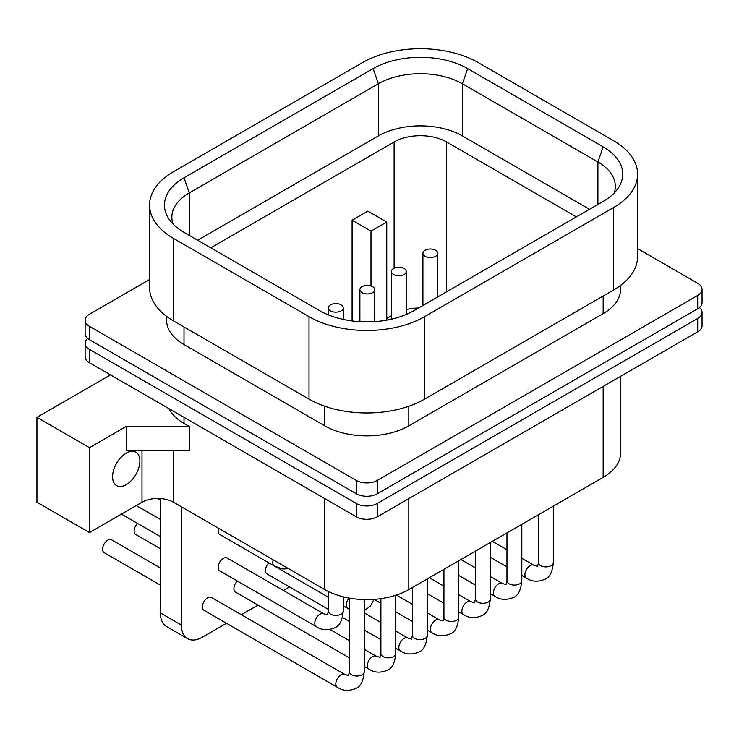 <?xml version="1.0" encoding="UTF-8"?>
<svg xmlns="http://www.w3.org/2000/svg" width="739" height="739" viewBox="0 0 739 739"><rect width="100%" height="100%" fill="white"/><g stroke="black" fill="none" stroke-linecap="round" stroke-linejoin="round"><path stroke-width="1.11" d="M613.656 207.493A81.706 47.176 0 0 0 637.591 174.136A81.706 47.176 0 0 0 613.656 140.78L478.151 62.538A81.706 47.176 0 0 0 362.6 62.538L173.508 171.707A81.706 47.176 0 0 0 149.583 205.063A81.706 47.176 0 0 0 173.508 238.42L309.022 316.661A81.706 47.176 0 0 0 424.574 316.661L613.656 207.493L613.656 289.974A81.706 47.176 0 0 0 637.591 256.618L637.591 174.136M603.153 146.839L467.648 68.607A66.852 38.594 0 0 0 373.103 68.607L184.02 177.776A66.852 38.594 0 0 0 168.751 218.707A66.852 38.594 0 0 0 184.02 232.36L319.525 310.592A66.852 38.594 0 0 0 414.071 310.592L603.153 201.424A66.852 38.594 0 0 0 618.423 187.78A66.852 38.594 0 0 0 603.153 146.839L597.906 162.007L462.392 83.766A59.425 34.308 0 0 0 378.359 83.766L189.267 192.934A59.425 34.308 0 0 0 171.864 217.192A59.425 34.308 0 0 0 173.055 224.019M149.583 205.063L149.583 287.545A81.706 47.176 0 0 0 173.508 320.902L309.022 399.143A81.706 47.176 0 0 0 424.574 399.143L613.656 289.974M149.583 279.527L89.474 314.232A14.854 8.572 0 0 0 85.124 320.301A14.854 8.572 0 0 0 89.474 326.361L356.29 480.415A14.854 8.572 0 0 0 377.306 480.415L697.699 295.434A14.854 8.572 0 0 0 702.05 289.365A14.854 8.572 0 0 0 697.699 283.305L637.591 248.6M620.557 285.448L620.557 289.365A59.425 34.308 180 0 1 603.153 313.622L408.815 425.83A59.425 34.308 180 0 1 324.781 425.83L184.02 344.559A59.425 34.308 180 0 1 166.608 320.301L166.608 316.375M85.124 320.301L85.124 333.64A14.854 8.572 0 0 0 89.474 339.709L356.29 493.754A14.854 8.572 0 0 0 377.306 493.754L697.699 308.773A14.854 8.572 0 0 0 702.05 302.713L702.05 289.365M87.729 338.49A14.854 8.572 0 0 0 85.124 343.349A14.854 8.572 0 0 0 89.474 349.408L356.29 503.453A14.854 8.572 0 0 0 377.306 503.453L697.699 318.481L697.699 331.82A14.854 8.572 0 0 0 702.05 325.76L702.05 312.412A14.854 8.572 0 0 0 699.445 307.563M697.699 318.481A14.854 8.572 0 0 0 702.05 312.412M85.124 343.349L85.124 356.688A14.854 8.572 0 0 0 89.474 362.757L356.29 516.801A14.854 8.572 0 0 0 377.306 516.801L697.699 331.82M620.557 376.354L620.557 453.118A59.425 34.308 180 0 1 603.153 477.376L408.815 589.583A59.425 34.308 180 0 1 324.781 589.583L173.508 502.243A22.281 12.868 0 0 0 141.999 502.243L89.474 532.57L36.95 502.243L36.95 417.341L110.48 374.885L115.737 377.915M189.267 426.431L126.24 426.431L126.24 450.698L189.267 450.698L189.267 426.431L184.02 423.401A59.425 34.308 180 0 1 168.926 408.621M226.485 623.282L202.403 637.194A29.708 17.154 -60 0 1 187.54 638.662L166.534 626.533A29.708 17.154 -60 0 1 160.381 612.936L160.381 498.566M126.24 426.431L89.474 447.658L36.95 417.341M289.512 586.895L283.36 590.452M258.003 605.093L241.339 614.709M187.54 638.662A29.708 17.154 -60 0 1 181.388 625.065L181.388 506.797M273.245 559.829A7.427 4.286 -60 0 0 274.317 565.991L219.695 534.454A7.427 4.286 -60 0 1 218.624 528.293M328.384 597.204L251.214 552.652A7.427 4.286 -60 0 1 251.168 552.624M316.338 626.644L219.695 570.841A7.427 4.286 -60 0 1 218.559 564.892A7.427 4.286 -60 0 1 223.409 558.351A7.427 4.286 -60 0 1 227.122 557.982L323.765 613.776L327.479 614.876L328.384 611.107A7.427 4.286 180 0 0 332.966 615.07A7.427 4.286 180 0 0 341.067 614.146A7.427 4.286 180 0 0 343.238 611.107C342.314 620.529 339.534 626.072 334.906 627.744C327.95 630.663 321.751 630.293 316.338 626.644A7.427 4.286 -60 0 1 315.202 620.686A7.427 4.286 -60 0 1 320.052 614.146A7.427 4.286 -60 0 1 323.765 613.776M328.384 609.333L266.964 573.88A7.427 4.286 -60 0 1 268.839 562.832M349.39 657.858L235.455 592.068A7.427 4.286 -60 0 1 237.321 581.02M337.344 687.288L203.936 610.266A7.427 4.286 -60 0 1 202.8 604.317A7.427 4.286 -60 0 1 207.65 597.768A7.427 4.286 -60 0 1 211.363 597.398L344.78 674.421L348.494 675.529L349.39 671.76A7.427 4.286 180 0 0 353.981 675.723A7.427 4.286 180 0 0 362.073 674.79A7.427 4.286 180 0 0 364.244 671.76C363.32 681.173 360.54 686.725 355.921 688.397C348.956 691.316 342.767 690.947 337.344 687.288A7.427 4.286 -60 0 1 336.208 681.34A7.427 4.286 -60 0 1 341.067 674.79A7.427 4.286 -60 0 1 344.78 674.421M160.381 548.726L135.662 534.454A7.427 4.286 -60 0 1 137.528 523.406M160.381 585.122L104.144 552.652A7.427 4.286 -60 0 1 103.007 546.703A7.427 4.286 -60 0 1 107.857 540.154A7.427 4.286 -60 0 1 111.571 539.784L160.381 567.968M89.474 532.57L89.474 447.658M112.587 476.775A19.316 11.15 120 0 0 116.586 485.615A19.316 11.15 120 0 0 131.468 480.442A19.316 11.15 120 0 0 139.893 461.007A19.316 11.15 120 0 0 135.893 452.166A19.316 11.15 120 0 0 121.011 457.339A19.316 11.15 120 0 0 112.587 476.775M614.118 193.082A59.425 34.308 0 0 0 615.31 186.265A59.425 34.308 0 0 0 597.906 162.007L597.906 204.454M589.5 209.313L462.392 135.921A59.425 34.308 0 0 0 378.359 135.921L197.673 240.24M576.365 216.887L446.633 141.99A37.144 21.44 0 0 0 394.109 141.99L210.809 247.824M367.846 211.132L352.097 220.231L370.996 231.141L386.756 222.051L367.846 211.132M352.097 320.948L352.097 220.231M391.411 315.793L386.756 318.481M370.996 285.947L370.996 231.141M418.597 307.978A37.144 21.44 0 0 0 406.265 309.558M425.101 256.313A7.427 4.286 0 0 0 433.193 257.246A7.427 4.286 0 0 0 437.784 253.283A7.427 4.286 0 0 0 435.604 250.253A7.427 4.286 0 0 0 427.512 249.32A7.427 4.286 0 0 0 422.92 253.283A7.427 4.286 0 0 0 425.101 256.313M393.582 274.511A7.427 4.286 0 0 0 401.683 275.435A7.427 4.286 0 0 0 406.265 271.472A7.427 4.286 0 0 0 404.094 268.442A7.427 4.286 0 0 0 395.993 267.518A7.427 4.286 0 0 0 391.411 271.472A7.427 4.286 0 0 0 393.582 274.511M362.073 292.699A7.427 4.286 0 0 0 370.165 293.632A7.427 4.286 0 0 0 374.756 289.67A7.427 4.286 0 0 0 372.576 286.64A7.427 4.286 0 0 0 364.484 285.707A7.427 4.286 0 0 0 359.893 289.67A7.427 4.286 0 0 0 362.073 292.699M330.555 310.897A7.427 4.286 0 0 0 338.656 311.83A7.427 4.286 0 0 0 343.238 307.867A7.427 4.286 0 0 0 341.067 304.828A7.427 4.286 0 0 0 332.966 303.905A7.427 4.286 0 0 0 328.384 307.867A7.427 4.286 0 0 0 330.555 310.897M386.756 320.135L386.756 222.051M173.508 238.42L173.508 320.902M309.022 316.661L309.022 399.143M424.574 316.661L424.574 399.143M697.699 295.434L697.699 308.773M89.474 326.361L89.474 339.709M89.474 349.408L89.474 362.757M356.29 480.415L356.29 493.754M356.29 503.453L356.29 516.801M377.306 480.415L377.306 493.754M377.306 503.453L377.306 516.801M603.153 477.376L603.153 386.405M603.153 313.622L603.153 296.034M408.815 425.83L408.815 406.238M408.815 589.583L408.815 498.603M324.781 589.583L324.781 498.603M324.781 425.83L324.781 406.238M184.02 344.559L184.02 326.971M184.02 423.401L184.02 417.332M173.508 502.243L173.508 450.698M160.381 612.936L181.388 625.065M343.238 605.786L347.857 608.446A7.427 4.286 -60 0 1 349.113 598.073M521.817 575.459L526.436 578.12A7.427 4.286 -60 0 1 525.3 572.171A7.427 4.286 -60 0 1 530.149 565.621A7.427 4.286 -60 0 1 533.863 565.261L521.817 558.305M526.436 578.12C531.849 581.778 538.038 582.147 545.003 579.228C549.631 577.556 552.403 572.014 553.335 562.591A7.427 4.286 180 0 1 551.155 565.621A7.427 4.286 180 0 1 543.063 566.554A7.427 4.286 180 0 1 538.482 562.591L538.482 514.723M490.308 593.657L494.918 596.318A7.427 4.286 -60 0 1 493.781 590.369A7.427 4.286 -60 0 1 498.631 583.819A7.427 4.286 -60 0 1 502.344 583.45L490.308 576.503M494.918 596.318C500.34 599.976 506.529 600.345 513.494 597.426C518.113 595.745 520.893 590.202 521.817 580.789A7.427 4.286 180 0 1 519.646 583.819A7.427 4.286 180 0 1 511.545 584.752A7.427 4.286 180 0 1 506.963 580.789L506.963 532.921M458.79 611.846L463.408 614.515A7.427 4.286 -60 0 1 462.263 608.557A7.427 4.286 -60 0 1 467.122 602.017A7.427 4.286 -60 0 1 470.835 601.648L458.79 594.692M463.408 614.515C468.822 618.164 475.011 618.534 481.976 615.615C486.604 613.943 489.375 608.4 490.308 598.978A7.427 4.286 180 0 1 488.128 602.017A7.427 4.286 180 0 1 480.036 602.941A7.427 4.286 180 0 1 475.445 598.978L475.445 551.109M427.281 630.044L431.89 632.704A7.427 4.286 -60 0 1 430.754 626.755A7.427 4.286 -60 0 1 435.604 620.206A7.427 4.286 -60 0 1 439.317 619.845L427.281 612.89M431.89 632.704C437.312 636.362 443.502 636.732 450.457 633.813C455.085 632.141 457.866 626.589 458.79 617.176A7.427 4.286 180 0 1 456.619 620.206A7.427 4.286 180 0 1 448.518 621.139A7.427 4.286 180 0 1 443.936 617.176L443.936 569.307M395.762 648.242L400.381 650.902A7.427 4.286 -60 0 1 399.236 644.953A7.427 4.286 -60 0 1 404.094 638.404A7.427 4.286 -60 0 1 407.808 638.034L395.762 631.088M400.381 650.902C405.794 654.56 411.983 654.93 418.948 652.001C423.567 650.329 426.348 644.787 427.281 635.374A7.427 4.286 180 0 1 425.101 638.404A7.427 4.286 180 0 1 417.008 639.337A7.427 4.286 180 0 1 412.417 635.374L412.417 587.496M364.244 666.43L368.863 669.1A7.427 4.286 -60 0 1 367.726 663.142A7.427 4.286 -60 0 1 372.576 656.601A7.427 4.286 -60 0 1 376.29 656.232L364.244 649.276M368.863 669.1C374.276 672.749 380.465 673.118 387.43 670.199C392.058 668.527 394.829 662.985 395.762 653.562A7.427 4.286 180 0 1 393.582 656.601A7.427 4.286 180 0 1 385.49 657.525A7.427 4.286 180 0 1 380.908 653.562L380.908 598.645M141.999 502.243L141.999 450.698M467.648 68.607L462.392 83.766L462.392 135.921M184.02 177.776L189.267 192.934L189.267 235.39M373.103 68.607L378.359 83.766L378.359 135.921M394.109 141.99L394.109 268.165M446.633 141.99L446.633 291.794M160.381 500.211L157.379 498.483L160.381 500.211M274.317 565.991L282.732 568.984L288.681 568.734M364.244 610.58L370.405 606.211L373.925 599.384M347.857 608.446L349.39 609.269M160.381 536.597L121.436 514.113M160.381 519.443L136.29 505.541M343.238 596.816L343.238 611.107M328.384 591.496L328.384 611.107M506.963 566.878L490.308 557.261M506.963 549.724L492.405 541.317M533.863 565.261L537.576 566.36L538.482 562.591M553.335 506.141L553.335 562.591M475.445 585.076L458.79 575.459M475.445 567.921L460.887 559.515M502.344 583.45L506.058 584.558L506.963 580.789M521.817 524.339L521.817 580.789M443.936 603.273L427.281 593.657M443.936 586.119L429.377 577.713M470.835 601.648L474.549 602.747L475.445 598.978M490.308 542.537L490.308 598.978M412.417 621.462L395.762 611.846M380.908 603.273L374.137 599.366M412.417 604.308L396.409 595.071M439.317 619.845L443.031 620.945L443.936 617.176M458.79 560.725L458.79 617.176M380.908 639.66L364.244 630.044M349.39 621.462L342.443 617.453M380.908 622.506L364.244 612.89M407.808 638.034L411.521 639.143L412.417 635.374M427.281 578.923L427.281 635.374M349.39 640.704L330.037 629.526M376.29 656.232L380.003 657.331L380.908 653.562M395.762 595.274L395.762 653.562M364.244 599.597L364.244 671.76M349.39 598.119L349.39 671.76M437.784 296.902L437.784 253.283M422.92 305.484L422.92 253.283M406.265 314.454L406.265 271.472M391.411 319.183L391.411 271.472M374.756 321.622L374.756 289.67M359.893 321.687L359.893 289.67M343.238 319.424L343.238 307.867M328.384 314.888L328.384 307.867"/></g></svg>
